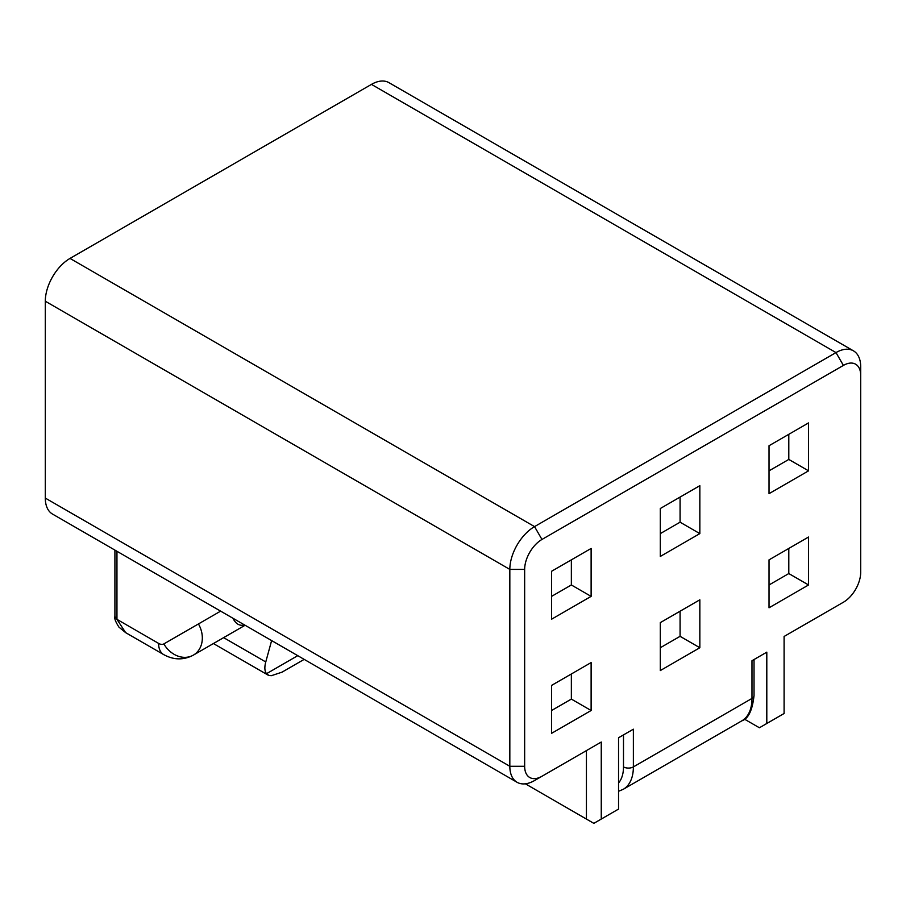 <?xml version="1.0" encoding="UTF-8"?>
<svg xmlns="http://www.w3.org/2000/svg" width="906" height="906" viewBox="0 0 906 906"><rect width="100%" height="100%" fill="white"/><g stroke="black" fill="none" stroke-linecap="round" stroke-linejoin="round"><path stroke-width="1.36" d="M843.407 365.412A24.462 14.122 120 0 1 860.7 375.401L860.7 366.839A34.949 20.17 120 0 0 853.463 350.849A34.949 20.17 120 0 0 835.989 352.581L534.54 526.613L70.011 258.425L371.46 84.383L835.989 352.581L843.407 365.412L541.958 539.455L534.54 526.613A34.949 20.17 -60 0 0 509.829 569.41L509.829 766.283L524.653 766.283L524.653 569.41A24.462 14.122 -60 0 1 541.958 539.455M853.463 350.849L388.934 82.65A34.949 20.17 120 0 0 371.46 84.383M591.12 710.508L591.12 662.569L551.584 685.4L551.584 733.328L591.12 710.508L571.358 699.092L551.584 710.508M744.381 719.104L759.398 727.767L784.098 713.498L784.098 636.465L835.989 606.51A34.949 20.17 -60 0 0 836.068 606.465M525.355 783.803L593.838 823.35L618.549 809.081L618.549 737.756L633.373 729.194L633.373 766.906A6.988 4.032 180 0 1 623.498 766.906L623.498 734.902M699.84 533.611L699.84 485.673L660.304 508.504L660.304 556.431L699.84 533.611L680.078 522.196L680.078 497.088M680.078 522.196L660.304 533.611M244.654 625.004C239.58 626.171 235.696 623.928 232.989 618.266M679.33 611.641L680.078 612.071M304.178 659.375L282.049 672.15L271.449 675.672L269.025 675.514L266.511 673.702C264.597 671.153 264.359 667.235 265.764 661.958L271.63 640.576M601.256 819.069L601.256 742.037L586.431 750.587L586.431 819.069M679.33 497.519L680.078 497.949M570.61 674.415L571.358 674.845M788.05 434.744L788.798 435.174M699.84 647.733L660.304 670.565L660.304 622.626L699.84 599.806L699.84 647.733L680.078 636.329L660.304 647.733M808.56 584.97L769.024 607.79L769.024 559.863L808.56 537.032L808.56 584.97L788.798 573.555L788.798 548.447M193.374 655.117L193.374 655.117C183.612 660.27 173.714 660.1 163.68 654.596A24.462 14.122 120 0 1 158.607 643.396A10.487 6.048 -120 0 0 163.85 643.917A24.462 19.977 60 0 0 193.374 655.117L245.096 625.253L193.374 655.117A24.462 19.977 60 0 0 198.448 623.951M766.804 723.486L766.804 652.161L751.98 660.723L751.98 692.728M570.61 560.282L571.358 560.712M788.05 548.877L788.798 549.308M571.358 699.092L571.358 673.985M591.12 596.375L591.12 548.447L551.584 571.267L551.584 619.206L591.12 596.375L571.358 584.97L551.584 596.375M601.256 742.037L534.54 780.553A34.949 20.17 -60 0 1 517.066 782.286A34.949 20.17 -60 0 1 509.829 766.283L45.3 498.085L45.3 301.222A34.949 20.17 -60 0 1 70.011 258.425M517.066 782.286L52.537 514.087A34.949 20.17 -60 0 1 45.3 498.085M860.7 375.401L860.7 572.275A24.462 14.122 -60 0 1 843.407 602.23L835.989 606.51L843.407 602.23M769.024 445.729L769.024 493.668L808.56 470.837L808.56 422.909L769.024 445.729M534.54 780.553L541.958 776.272A24.462 14.122 -60 0 1 524.653 766.283M680.078 636.329L680.078 611.21M808.56 470.837L788.798 459.433L788.798 434.325M788.798 459.433L769.024 470.837M788.798 573.555L769.024 584.97M158.607 643.396L116.953 619.353L125.64 632.637L163.68 654.596M571.358 584.97L571.358 559.863M266.511 673.702L297.757 655.661M618.549 791.3L623.249 789.307L741.844 720.825A48.924 28.245 -120 0 0 751.98 698.435L751.98 660.723M623.249 789.307A48.924 28.245 -120 0 0 633.373 766.906L751.98 698.435A6.988 4.032 0 0 0 754.03 695.582L754.03 659.534M116.953 551.278L116.953 619.353L114.915 616.499L114.915 550.101M223.646 637.643L265.764 661.958M618.549 782.977A41.936 24.213 -120 0 0 623.498 766.906M524.653 569.41L509.829 569.41L45.3 301.222M220.634 611.131L163.85 643.917M213.42 643.543L268.085 675.106M741.844 720.825C748.333 718.775 752.388 710.361 754.03 695.582M125.64 632.637L118.946 627.122C115.56 621.856 114.213 618.311 114.915 616.499"/></g></svg>
